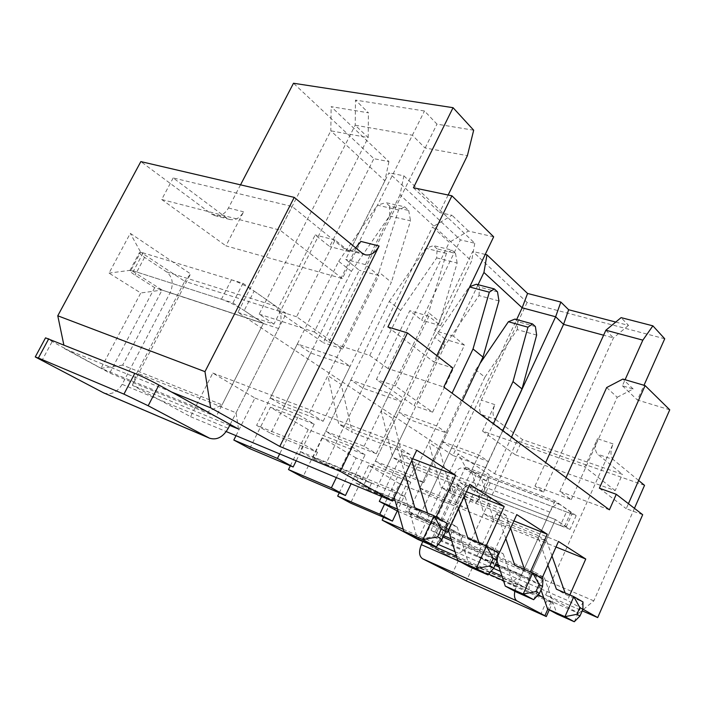 <?xml version="1.0" encoding="UTF-8"?>
<svg xmlns="http://www.w3.org/2000/svg" width="705" height="705" viewBox="0 0 705 705"><rect width="100%" height="100%" fill="white"/><g stroke="black" fill="none" stroke-linecap="round" stroke-linejoin="round"><path stroke-width="0.53" stroke-dasharray="3.52 2.64" d="M473.681 130.213L436.994 124.15L424.481 110.993L355.487 100.092L368.433 112.818L331.147 106.658L388.922 161.604L373.87 158.669L293.5 83.252M388.922 161.604L384.895 180.832L330.821 130.822L331.147 106.658M513.892 520.933L496.382 513.945L477.065 556.051L495.624 564.026M498.435 565.234L527.675 577.809L539.254 584.383L542.004 578.25M477.065 556.051L489.067 562.757L495.033 565.331M499.034 567.049L539.254 584.383M530.345 571.87L527.675 577.809M339.255 492.857L356.113 457.977L398.484 474.879L384.489 504.278M496.382 513.945L508.023 521.251L489.067 562.757M508.023 521.251L558.483 541.466M383.529 517.276L399.488 483.674L368.689 465.423L410.812 482.308L397.215 511.019M368.689 465.423L350.579 503.07M466.481 491.72L451.755 485.939L431.028 530.301L443.736 535.721M451.085 538.849L483.137 552.509L496.135 559.893L497.642 556.58M431.028 530.301L443.119 537.06M451.711 540.911L496.135 559.893M486.124 545.978L483.137 552.509M290.337 465.802L308.182 429.574L351.398 446.547L336.347 477.585M451.755 485.939L464.762 494.099L444.45 537.809M464.762 494.099L516.774 514.615M356.113 457.977L322.097 437.823L365.084 454.787L351.116 483.753M322.097 437.823L302.78 477.267M644.537 485.331L517.082 440.784L468.067 547.177L452.399 558.043L434.782 548.534L460.603 493.068L476.157 502.797L489.2 474.606L458.127 453.72L417.95 539.448L432.985 536.708L465.467 467.089L488.098 482.061L482.123 494.989L466.551 485.022L440.563 540.894L528.759 578.849L555.443 519.541L466.551 485.022L460.603 493.068M452.399 558.043L578.655 613.341L545.652 594.905L582.242 610.847M582.903 609.173L567.437 600.396L500.444 571.367M403.251 529.261L438.219 544.41M455.025 551.689L493.535 568.38M456.408 556.201L491.077 571.306M501.978 576.055L513.319 580.999L529.173 589.759L434.782 548.534L440.563 540.894M236.016 435.672L254.937 398.034L212.804 373.068L190.535 416.664L132.443 385.309L190.597 273.892L130.284 233.346L109.037 273.108L140.771 292.972L100.982 368.327L64.622 348.693L63.829 344.851M240.528 184.842L228.455 208.001C224.886 214.135 220.286 216.647 214.655 215.545L211.377 213.941L140.841 161.595M664.727 338.77L527.111 302.454L472.72 251.421L434.641 330.601L445.754 339.493L414.082 405.675L376.373 379.519L409.808 310.72L421.581 320.14L460.4 239.859L388.931 172.804L345.688 259.378L359.268 270.244L323.295 342.692L276.942 310.535L315.188 234.95L329.667 246.547L373.87 158.669M527.111 302.454L481.303 400.149C478.686 406.75 478.942 411.632 482.079 414.804L517.082 440.784M308.182 429.574L270.429 407.217L249.737 448.627M569.851 594.949L567.437 600.396M436.166 517.021L432.905 523.982L445.754 531.279M419.916 488.019L456.602 502.771L466.454 508.781L429.971 494.073L419.916 488.019L441.903 441.418L478.854 454.963L488.362 461.511L451.632 447.975L441.903 441.418M429.971 494.073L451.632 447.975M456.602 502.771L478.854 454.963M466.454 508.781L488.362 461.511M375.28 461.167L412.83 476.042L423.758 482.713L386.411 467.864L375.28 461.167L398.739 412.328L436.589 425.882L447.137 433.143L409.499 419.581L398.739 412.328M386.411 467.864L409.499 419.581M412.83 476.042L436.589 425.882M423.758 482.713L447.137 433.143M398.184 511.425L445.692 531.526M397.514 509.063L432.905 523.982M325.692 431.337L364.08 446.274L376.276 453.72L338.092 438.792L325.692 431.337L350.817 380.039L389.557 393.513L401.33 401.612L362.793 388.111L350.817 380.039M338.092 438.792L362.793 388.111M364.08 446.274L389.557 393.513M376.276 453.72L401.33 401.612M381.634 496.505L401.665 454.505L412.689 458.743M254.937 398.034L298.938 414.963L279.665 453.905M171.465 391.954L64.622 348.693M122.652 365.137L100.982 368.327L207.473 411.87L222.093 404.846L122.652 365.137L162.062 290.063L131.024 270.191L140.621 252.126L184.728 281.313L136.84 372.989L236.069 412.777L286.186 313.434L184.728 281.313L190.597 273.892M229.707 425.397L132.443 385.309L136.84 372.989M190.535 416.664L226.243 431.583M270.297 398.008L309.442 412.91L323.146 421.282L284.177 406.362L270.297 398.008L297.325 343.987L336.902 357.268L350.103 366.353L310.729 353.02L297.325 343.987M284.177 406.362L310.729 353.02M309.442 412.91L336.902 357.268M323.146 421.282L350.103 366.353M355.708 247.896C352.817 250.063 349.909 250.777 346.966 250.028L343.793 248.371L292.161 206.494L173.183 177.942L226.49 217.863L229.751 219.484C235.382 220.577 239.991 218.021 243.577 211.817L225.917 245.851L342.339 278.546L360.854 241.418M615.747 322.062L628.508 325.402L621.105 317.629M485.234 254.435L472.72 251.421M495.553 419.404L522.511 439.594L622.427 474.333L597.611 454.205C594.773 450.98 594.729 445.824 597.479 438.721L584.789 466.974L482.52 431.072L494.848 404.644C492.213 411.306 492.451 416.223 495.553 419.404L482.079 414.804M638.642 480.484L613.094 459.484L597.611 454.205M478.087 284.697L453.482 336.206L464.472 345.133L432.614 412.161L395.258 385.961L428.913 316.245L440.563 325.71L471.61 261.044L400.008 194.818L403.877 175.827L388.931 172.804M403.877 175.827L474.765 243.243L460.4 239.859M669.75 409.808L637.426 400.026L644 385.274M642.687 514.703L626.234 508.675L628.428 503.687M545.652 594.905L613.05 443.894C610.292 451.059 610.31 456.258 613.094 459.484M578.655 613.341L593.822 600.863L634.438 508.331M593.822 600.863L468.067 547.177M482.52 431.072L515.487 454.866L522.511 439.594M515.487 454.866L615.209 490.61L622.427 474.333M615.209 490.61L584.789 466.974M609.402 509.812L559.814 491.429L571.27 499.625L534.954 486.08L543.555 492.09L494.584 473.742L485.674 467.697L502.788 430.781M485.674 467.697L452.883 455.465L516.659 319.541M400.008 194.818L365.375 264.631L378.841 275.567L342.604 349.037L296.558 316.748L335.113 240.044L349.486 251.72L384.895 180.832M452.883 455.465L237.92 312.359L330.821 130.822L368.177 137.616L355.205 125.217L412.363 135.219L424.983 147.944L467.389 155.655M237.92 312.359L273.91 324.124L368.177 137.616L368.433 112.818M273.91 324.124L259.149 314.122L355.205 125.217L355.487 100.092M259.149 314.122L314.245 331.932L424.481 110.993M314.245 331.932L328.733 342.048L436.994 124.15M448.151 195.012L439.585 212.531L452.02 215.289L432.562 226.913L449.296 242.344L388.076 368.574L443.789 387.054M328.733 342.048L369.737 355.461L432.562 226.913M369.737 355.461L388.076 368.574M493.667 236.81L468.455 231.046L449.296 242.344M436.809 355.602L433.769 361.938L452.848 368.001M559.814 491.429L566.027 477.664M606.67 387.538L617.21 397.267L571.27 499.625M617.21 397.267L633.178 388.975L622.374 385.767L625.088 379.722M534.954 486.08L545.652 462.559M605.868 330.231L613.465 337.889L603.603 335.21M543.555 492.09L613.465 337.889L628.508 325.402M494.584 473.742L511.451 437.206M514.8 591.266L516.413 586.304L549.874 512.13C552.923 506.093 556.192 503.467 559.682 504.26L572.275 513.346C571.966 513.751 570.019 513.275 566.45 511.936L560.334 525.56L566.115 527.084L555.443 519.541L570.037 529.349L576.17 515.646L488.098 482.061L489.2 474.606M570.037 529.349L482.123 494.989L476.157 502.797M576.17 515.646L554.958 500.858L465.467 467.089L458.127 453.72M554.958 500.858L521.603 574.787L432.985 536.708M529.173 589.759L528.759 578.849M521.603 574.787L513.319 580.999M387.9 326.97L433.769 361.938M413.447 187.759L439.585 212.531M468.455 231.046L452.02 215.289M599.391 488.212L626.234 508.675M622.374 385.767L637.426 400.026M633.178 388.975L622.85 379.07M453.482 336.206L434.641 330.601M464.472 345.133L445.754 339.493M432.614 412.161L414.082 405.675M395.258 385.961L376.373 379.519M428.913 316.245L409.808 310.72M440.563 325.71L421.581 320.14M474.765 243.243L471.61 261.044M342.339 278.546L280.061 230.147L161.701 199.506L173.183 177.942M161.701 199.506L225.917 245.851M280.061 230.147L292.161 206.494M286.186 313.434L242.987 283.304L140.621 252.126L130.284 233.346M242.987 283.304L232.914 302.93L131.024 270.191L109.037 273.108M232.914 302.93L263.397 323.392L162.062 290.063L140.771 292.972M103.714 392.914C111.064 395.223 117.215 392.359 122.168 384.331L170.072 292.831C173.853 284.018 172.699 277.047 166.618 271.91L144.56 257.36C140.956 254.954 139.246 253.368 139.431 252.601L143.124 252.892L231.443 279.788C239.127 282.405 246.688 286.168 254.135 291.086L244.212 310.508L263.397 323.392L222.093 404.846M238.466 429.001L236.069 412.777M212.804 373.068L416.734 450.222M270.429 407.217L314.219 424.163L298.938 414.963M365.084 454.787L351.398 446.547M410.812 482.308L398.484 474.879M399.488 483.674L556.007 546.992M401.665 454.505L416.302 463.687L469.865 484.423M416.302 463.687L394.421 509.838M314.219 424.163L296.197 460.814M349.486 251.72L329.667 246.547M365.375 264.631L345.688 259.378M378.841 275.567L359.268 270.244M342.604 349.037L323.295 342.692M296.558 316.748L276.942 310.535M335.113 240.044L315.188 234.95M341.229 384.454L391.363 282.317L378.911 272.148L327.851 375.598L341.229 384.454L352.288 432.429L338.735 424.058L327.851 375.598M389.786 206.248L385.767 202.626L404.705 206.838L408.688 210.487L389.786 206.248L389.53 215.968L351.381 271.355L270.738 433.355L256.611 425.344L303.591 444.335L300.083 451.456L391.848 489.085L394.254 497.563M351.381 271.355L338.708 261.308L256.611 425.344M270.738 433.355L317.514 452.328L303.591 444.335M317.514 452.328L314.069 459.36L300.083 451.456M314.069 459.36L405.305 496.91L391.848 489.085M405.305 496.91L417.395 538.62M436.36 546.877L447.261 523.445L428.235 515.496L414.884 507.82M405.146 474.615L396.809 446.159L338.735 424.058M428.235 515.496L427.512 513.073M411.817 460.576L410.01 454.531L396.809 446.159M410.01 454.531L352.288 432.429M389.53 215.968L410.53 220.815L391.363 282.317M404.705 206.838L398.545 209.958L378.911 272.148M398.545 209.958L377.422 205.19L385.767 202.626M338.708 261.308L377.422 205.19M408.688 210.487L410.53 220.815M422.797 541.555L453.861 475.144C456.858 469.495 460.189 467.115 463.864 468.005L475.972 475.884L469.953 488.847L459.933 482.458L430.262 546.084L458.109 561.127L452.116 574.117M566.45 511.936L490.301 482.899L475.972 475.884M560.334 525.56L484.317 495.853L469.953 488.847M430.262 546.084L524.917 587.406L555.443 519.541L459.933 482.458M524.917 587.406L538.215 594.764M543.722 597.805L552.438 602.766L546.842 600.616L458.109 561.127M551.989 555.972L546.71 541.149L493.535 519.708L481.145 477.1L502.656 430.685M481.145 477.1L471.522 470.728L493.359 423.793M535.395 326.565L517.911 321.718L514.976 319.074M536.655 335.087L517.232 329.614L484.899 377.184L475.663 369.861L408.803 511.566L452.883 530.089L450.054 536.179L534.919 572.231L540.999 589.9M484.899 377.184L419.026 517.355L408.803 511.566M419.026 517.355L462.859 535.818L452.883 530.089M462.859 535.818L460.074 541.845L450.054 536.179M460.074 541.845L544.375 577.73L534.919 572.231M544.375 577.73L557.029 614.081M574.284 621.748L582.991 601.964L565.701 594.526L556.377 589.168M547.9 565.084L537.395 535.245L483.859 513.725L471.522 470.728M565.701 594.526L565.128 592.923M546.71 541.149L537.395 535.245M493.535 519.708L483.859 513.725M475.663 369.861L479.973 363.524M517.232 329.614L517.911 321.718M510.57 528.239L506.243 515.505L451.552 493.764L439.435 449.482L462.383 400.828M439.435 449.482L428.763 442.414L452.072 393.196M497.51 291.861L479.559 287.155L476.316 284.238M498.946 300.92L478.995 295.58L444.925 345.503L434.721 337.413L363.419 485.851L408.521 504.604L405.498 511.01L492.707 547.697L497.034 560.933M444.925 345.503L374.743 492.266L363.419 485.851M374.743 492.266L419.607 510.966L408.521 504.604M419.607 510.966L416.629 517.294L405.498 511.01M416.629 517.294L503.273 553.839L492.707 547.697M503.273 553.839L515.857 591.839M533.676 599.699L543.017 578.84L525.154 571.217L514.721 565.216M505.82 538.655L495.853 508.922L440.784 487.111L428.763 442.414M525.154 571.217L524.538 569.402M506.243 515.505L495.853 508.922M451.552 493.764L440.784 487.111M434.721 337.413L469.23 286.891M478.995 295.58L479.559 287.155M230.191 424.428L278.572 328.521C282.582 318.96 281.63 311.495 275.726 306.137L254.135 291.086M143.124 252.892L133.509 270.993L221.423 299.237C229.081 301.943 236.677 305.706 244.212 310.508M133.509 270.993L129.87 270.579C129.729 271.275 131.474 272.809 135.122 275.153L154.686 287.64L263.397 323.392L216.109 416.646L109.733 373.051L45.543 337.845M154.686 287.64L109.733 373.051M393.073 418.779L439.7 321.771L428.587 312.703L381.167 410.9L393.073 418.779L404.758 464.851L392.72 457.413L381.167 410.9M437.082 248.874L433.487 245.631L451.958 250.125L455.518 253.386L437.082 248.874L436.659 257.907L400.66 310.411L325.595 464.428L312.994 457.281L359.065 476.201L355.822 482.943L445.349 520.175L448.495 530.424M400.66 310.411L389.319 301.423L312.994 457.281M325.595 464.428L371.447 483.313L359.065 476.201M371.447 483.313L368.257 489.966L355.822 482.943M368.257 489.966L457.237 527.084L445.349 520.175M457.237 527.084L469.645 566.855M488.036 574.928L498.1 552.852L479.656 545.062L467.9 538.303M458.567 508.746L449.305 479.426L392.72 457.413M479.656 545.062L478.986 542.973M464.154 496.725L460.982 486.829L449.305 479.426M460.982 486.829L404.758 464.851M436.659 257.907L457.14 263.044L439.7 321.771M451.958 250.125L446.415 253.333L428.587 312.703M446.415 253.333L425.811 248.257L433.487 245.631M389.319 301.423L425.811 248.257M455.518 253.386L457.14 263.044M343.793 248.371L362.053 253.113M211.377 213.941L226.49 217.863M228.455 208.001L243.577 211.817M494.848 404.644L481.303 400.149M613.05 443.894L597.479 438.721M549.874 512.13L453.861 475.144M516.413 586.304L503.476 580.638M488.68 574.161L459.493 561.374M560.378 504.639L464.613 468.393M490.301 482.899L484.317 495.853M546.842 600.616L540.753 614.275M472.324 567.93L466.366 580.911M551.072 601.876L547.847 609.12M570.979 512.024L564.802 525.833M170.072 292.831L278.572 328.521M122.168 384.331L228.226 428.323M166.618 271.91L275.726 306.137M231.443 279.788L221.423 299.237M51.994 341.881L41.851 360.766M144.56 257.36L135.122 275.153M229.751 219.484L214.655 215.545M365.208 254.778L346.966 250.028M566.115 527.084L572.275 513.346M559.682 504.26L463.864 468.005M549.265 609.895L552.438 602.766M129.87 270.579L139.431 252.601"/><path stroke-width="1.06" d="M448.151 195.012L467.389 155.655L473.681 130.213L453.059 107.689L293.5 83.252L240.528 184.842M495.624 564.026L498.435 565.234M495.033 565.331L499.034 567.049M337.677 496.108L350.579 503.07L392.438 521.11L379.766 514.209L337.677 496.108L339.255 492.857M513.892 520.933L547.274 534.249L530.345 571.87M384.489 504.278L379.766 514.209M542.004 578.25L558.483 541.466L585.758 559.021L569.851 594.949M397.215 511.019L392.438 521.11M443.736 535.721L451.085 538.849M443.119 537.06L451.711 540.911M288.495 469.556L302.78 477.267L345.45 495.5L331.385 487.834L288.495 469.556L290.337 465.802M466.481 491.72L504.207 506.525L486.124 545.978M336.347 477.585L331.385 487.834M497.642 556.58L516.774 514.615L547.274 534.249M351.116 483.753L345.45 495.5M582.242 610.847L597.69 617.58L582.903 609.173M456.408 556.201L417.95 539.448L382.172 520.131L403.251 529.261M438.219 544.41L455.025 551.689M493.535 568.38L500.444 571.367M491.077 571.306L501.978 576.055M355.708 247.896L360.854 241.418L379.087 246.019C375.333 252.883 370.707 255.8 365.208 254.778L362.053 253.113L294.241 197.374L140.841 161.595L57.775 315.787L63.829 344.851M382.172 520.131L383.529 517.276M296.197 460.814L293.148 466.992L249.737 448.627L233.822 440.043L236.016 435.672M597.69 617.58L642.687 514.703L616.276 494.293L599.391 488.212L645.101 385.591L622.85 379.07L606.67 387.538L566.027 477.664M226.243 431.583L392.579 501.079L340.33 471.398L407.455 332.919L452.848 368.001L443.789 387.054L609.402 509.812L616.276 494.293M392.579 501.079L416.734 450.222L455.668 475.285L436.166 517.021M445.692 531.526L447.605 532.328L445.754 531.279M447.605 532.328L469.865 484.423L504.207 506.525M293.148 466.992L277.426 458.426L233.822 440.043M381.634 496.505L379.308 501.387L398.184 511.425M379.308 501.387L397.514 509.063M412.689 458.743L455.668 475.285M279.665 453.905L277.426 458.426M379.087 246.019L279.788 446.432L210.654 407.825L171.465 391.954M207.473 411.87L238.466 429.001L229.707 425.397M279.788 446.432L340.33 471.398M453.059 107.689L413.447 187.759L451.923 195.805L387.9 326.97L407.455 332.919M625.088 379.722L642.845 340.145L605.868 330.231L621.105 317.629L652.883 325.842L664.727 338.77L644 385.274M502.788 430.781L555.628 316.774L522.167 307.803L483.93 272.447L486.97 254.849L485.234 254.435M486.97 254.849L527.569 293.465L560.845 302.057L568.653 309.742L615.747 322.062M634.438 508.331L644.537 485.331L638.642 480.484M628.428 503.687L669.75 409.808L645.101 385.591M516.659 319.541L522.167 307.803L527.569 293.465M483.93 272.447L478.087 284.697M451.923 195.805L493.667 236.81L436.809 355.602M545.652 462.559L605.868 330.231M603.603 335.21L563.568 324.362L555.628 316.774L560.845 302.057M511.451 437.206L563.568 324.362L568.653 309.742M652.883 325.842L642.845 340.145M294.241 197.374L204.979 371.65L210.654 407.825M57.775 315.787L204.979 371.65M556.007 546.992L585.758 559.021M394.254 497.563L403.824 531.279L422.921 539.581L434.051 515.796L414.884 507.82L405.146 474.615M437.602 536.902L442.044 539.369L445.71 531.482L441.295 528.979L437.602 536.902L422.921 539.581L436.36 546.877L417.395 538.62L403.824 531.279M441.295 528.979L434.051 515.796L447.261 523.445L445.71 531.482M427.512 513.073L411.817 460.576M436.36 546.877L442.044 539.369M547.847 609.12L544.912 615.703L546.313 616.549L466.366 580.911L422.48 558.695C419.043 556.104 418.664 551.425 421.352 544.657L422.797 541.555M538.215 594.764L543.722 597.805M544.912 615.703L517.029 600.951C514.685 599.444 513.936 596.218 514.8 591.266M502.656 430.685L522 388.949L513.002 381.599L493.359 423.793M532.495 323.912L527.948 327.199L508.393 321.744L514.976 319.074L532.495 323.912L535.395 326.565L536.655 335.087L522 388.949M540.999 589.9L547.565 608.97L564.952 616.681L573.808 596.65L556.377 589.168L547.9 565.084M576.893 614.302L579.968 616.011L582.894 609.367L579.836 607.622L576.893 614.302L564.952 616.681L574.284 621.748L557.029 614.081L547.565 608.97M579.836 607.622L573.808 596.65L582.991 601.964L582.894 609.367M565.128 592.923L551.989 555.972M527.948 327.199L513.002 381.599M479.973 363.524L508.393 321.744M574.284 621.748L579.968 616.011M462.383 400.828L482.996 357.118L473.02 348.975L452.072 393.196M469.794 286.679L476.316 284.238L494.311 288.927L497.51 291.861L498.946 300.92L482.996 357.118M497.034 560.933L505.265 586.111L523.216 594.024L532.716 572.883L514.721 565.216L505.82 538.655M535.95 591.548L539.404 593.469L542.542 586.454L539.105 584.507L535.95 591.548L523.216 594.024L533.676 599.699L515.857 591.839L505.265 586.111M539.105 584.507L532.716 572.883L543.017 578.84L542.542 586.454M524.538 569.402L510.57 528.239M494.311 288.927L489.305 292.187L473.02 348.975M489.305 292.187L469.645 287.005M533.676 599.699L539.404 593.469M48.742 338.788L38.387 358.025L35.25 356.942L45.543 337.845L134.787 373.377C142.419 376.567 150.465 380.444 158.916 385.018L148.173 405.754L209.535 438.202C216.832 440.405 223.062 437.118 228.226 428.323L230.191 424.428M216.109 416.646L158.916 385.018M38.387 358.025L123.939 394.13L148.173 405.754M35.25 356.942L103.714 392.914L209.535 438.202M448.495 530.424L457.695 560.404L476.227 568.512L486.476 546.128L467.9 538.303L458.567 508.746M489.869 565.939L493.764 568.107L497.148 560.687L493.271 558.483L489.869 565.939L476.227 568.512L488.036 574.928L469.645 566.855L457.695 560.404M493.271 558.483L486.476 546.128L498.1 552.852L497.148 560.687M478.986 542.973L464.154 496.725M488.036 574.928L493.764 568.107M503.476 580.638L488.68 574.161M459.493 561.374L421.352 544.657M517.029 600.951L422.48 558.695M134.787 373.377L123.939 394.13M103.142 392.641L208.971 437.928M546.313 616.549L549.265 609.895"/></g></svg>
